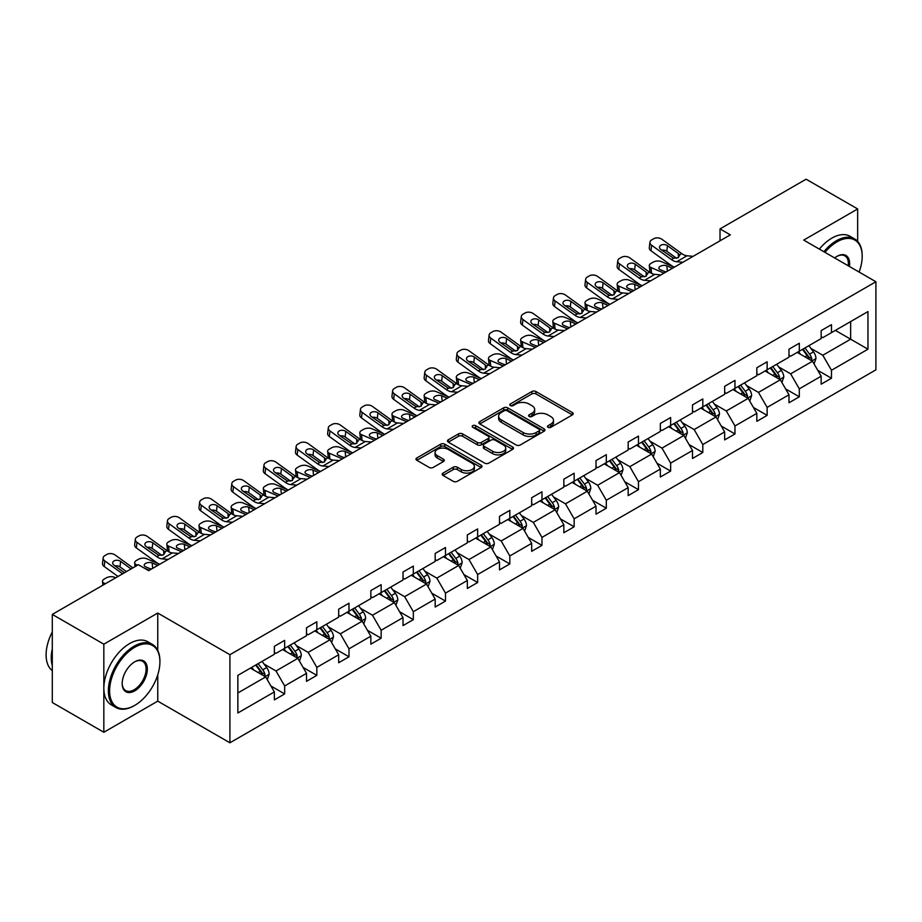 <?xml version="1.0" encoding="UTF-8"?>
<svg xmlns="http://www.w3.org/2000/svg" width="922" height="922" viewBox="0 0 922 922"><rect width="100%" height="100%" fill="white"/><g stroke="black" fill="none" stroke-linecap="round" stroke-linejoin="round"><path stroke-width="1.38" d="M548.014 427.312A2.005 1.153 0 0 0 550.849 427.312L572.355 414.9A2.858 1.648 0 0 0 573.196 413.736A2.858 1.648 0 0 0 572.355 412.56L535.924 391.527A2.858 1.648 0 0 0 531.879 391.527L510.373 403.951A2.005 1.153 0 0 0 509.785 404.77A2.005 1.153 0 0 0 510.373 405.588A2.005 1.153 0 0 0 513.208 405.588L515.986 403.974A9.162 5.29 0 0 1 528.94 403.974L531.982 405.726A9.162 5.29 0 0 1 534.656 409.472A9.162 5.29 0 0 1 531.982 413.206L529.193 414.808A2.005 1.153 0 0 0 528.606 415.626A2.005 1.153 0 0 0 529.193 416.444A2.005 1.153 0 0 0 532.029 416.444L534.806 414.842A9.162 5.29 0 0 1 547.76 414.842L550.803 416.594A9.162 5.29 0 0 1 553.488 420.328A9.162 5.29 0 0 1 550.803 424.074L548.014 425.676A2.005 1.153 0 0 0 547.426 426.494A2.005 1.153 0 0 0 548.014 427.312L548.014 425.676M443.033 473.09A2.858 1.648 0 0 0 442.191 474.254A2.858 1.648 0 0 0 443.033 475.429L453.255 481.33A2.858 1.648 0 0 0 457.3 481.33L481.18 467.535A2.858 1.648 0 0 0 482.022 466.371A2.858 1.648 0 0 0 481.18 465.207L444.75 444.173A2.858 1.648 0 0 0 440.704 444.173L416.825 457.957A2.858 1.648 0 0 0 415.983 459.121A2.858 1.648 0 0 0 416.825 460.297L429.168 467.419A2.858 1.648 0 0 0 433.213 467.419L443.436 461.519A2.858 1.648 0 0 0 444.277 460.355A2.858 1.648 0 0 0 443.436 459.191L437.316 455.652A7.653 4.426 0 0 1 435.069 452.529A7.653 4.426 0 0 1 439.794 448.438A7.653 4.426 0 0 1 448.138 449.394L472.122 463.247A7.653 4.426 0 0 1 474.369 466.371A7.653 4.426 0 0 1 469.644 470.451A7.653 4.426 0 0 1 461.3 469.494L457.3 467.189A2.858 1.648 0 0 0 453.255 467.189L443.033 473.09L443.033 475.429M157.754 613.049L103.829 644.178L52.289 614.409L52.289 702.506L103.829 732.264L157.754 701.135L229.912 742.798L229.912 654.712L157.754 613.049L157.754 650.39M857.656 241.38L857.656 208.96L803.73 240.089L875.9 281.752L229.912 654.712M857.656 208.96L806.105 179.202L720.024 228.898L720.024 240.803M52.289 614.409L138.369 564.713L148.673 570.66L730.328 234.856L720.024 228.898M516.193 444.992A2.858 1.648 0 0 0 520.239 444.992L544.118 431.196A2.858 1.648 0 0 0 544.96 430.032A2.858 1.648 0 0 0 544.118 428.868L507.688 407.835A2.858 1.648 0 0 0 503.643 407.835L479.763 421.619A2.858 1.648 0 0 0 478.921 422.783A2.858 1.648 0 0 0 479.763 423.959L516.193 444.992M473.585 427.75A2.005 1.153 0 0 1 475.614 428.027L475.614 425.653L512.655 447.032A2.858 1.648 0 0 1 513.485 448.207A2.858 1.648 0 0 1 512.655 449.371L488.764 463.155A2.858 1.648 0 0 1 484.718 463.155L448.288 442.122L448.288 439.794A2.858 1.648 0 0 0 447.458 440.958A2.858 1.648 0 0 0 448.288 442.122M448.288 439.794L458.511 433.893A2.858 1.648 0 0 1 462.556 433.893L477.331 442.422A2.858 1.648 0 0 0 481.376 442.422L488.164 438.503A2.858 1.648 0 0 0 488.994 437.339A2.858 1.648 0 0 0 488.164 436.164L472.779 427.289A2.005 1.153 0 0 1 472.191 426.471A2.005 1.153 0 0 1 473.435 425.399A2.005 1.153 0 0 1 475.614 425.653M103.829 644.178L103.829 732.264M237.853 675.365L274.353 654.297L274.353 646.322L284.656 640.364L284.656 648.339L306.519 635.719L306.519 627.744L316.822 621.797L316.822 629.772L338.685 617.152L338.685 609.177L348.989 603.219L348.989 611.205L370.84 598.585L370.84 590.61L381.155 584.652L381.155 592.627L403.006 580.007L403.006 572.032L413.321 566.085L413.321 574.06L435.172 561.44L435.172 553.465L445.487 547.518L445.487 555.493L467.339 542.874L467.339 534.898L477.654 528.94L477.654 536.915L499.505 524.295L499.505 516.32L509.82 510.373L509.82 518.348L531.671 505.729L531.671 497.753L541.975 491.806L541.975 499.782L563.838 487.162L563.838 479.186L574.141 473.228L574.141 481.203L596.004 468.583L596.004 460.608L606.307 454.661L606.307 462.637L628.17 450.017L628.17 442.041L638.473 436.094L638.473 444.07L660.336 431.45L660.336 423.475L670.64 417.516L670.64 425.491L692.491 412.883L692.491 404.896L702.806 398.949L702.806 406.925L724.657 394.305L724.657 386.33L734.972 380.383L734.972 388.358L756.824 375.738L756.824 367.763L767.139 361.804L767.139 369.78L788.99 357.171L788.99 349.196L799.305 343.238L799.305 351.213L821.156 338.593L821.156 330.618L831.471 324.671L831.471 332.646L867.959 311.578L867.959 349.196L831.471 370.264L831.471 378.239L821.156 384.186L821.156 376.211L799.305 388.83L799.305 396.806L788.99 402.764L788.99 394.789L767.139 407.397L767.139 415.373L756.824 421.331L756.824 413.356L734.972 425.976L734.972 433.951L724.657 439.898L724.657 431.922L702.806 444.542L702.806 452.518L692.491 458.476L692.491 450.489L670.64 463.109L670.64 471.084L660.336 477.043L660.336 469.068L638.473 481.687L638.473 489.663L628.17 495.61L628.17 487.634L606.307 500.254L606.307 508.229L596.004 514.176L596.004 506.201L574.141 518.821L574.141 526.796L563.838 532.755L563.838 524.779L541.975 537.399L541.975 545.375L531.671 551.321L531.671 543.346L509.82 555.966L509.82 563.941L499.505 569.888L499.505 561.913L477.654 574.533L477.654 582.508L467.339 588.467L467.339 580.491L445.487 593.111L445.487 601.086L435.172 607.033L435.172 599.058L413.321 611.678L413.321 619.653L403.006 625.6L403.006 617.625L381.155 630.245L381.155 638.22L370.84 644.178L370.84 636.203L348.989 648.823L348.989 656.798L338.685 662.745L338.685 654.77L316.822 667.39L316.822 675.365L306.519 681.312L306.519 673.337L284.656 685.956L284.656 693.932L274.353 699.89L274.353 691.915L237.853 712.983L237.853 675.365M229.912 742.798L875.9 369.849L875.9 281.752M282.593 649.526L297.852 658.343L276.001 670.962L264.061 664.071M276.001 670.962L284.656 685.956M297.852 658.343L306.519 673.337M274.353 652.384L276.001 653.341L284.656 648.339M314.759 630.959L330.018 639.764L308.167 652.384L296.227 645.504M308.167 652.384L316.822 667.39M330.018 639.764L338.685 654.77M306.519 633.817L308.167 634.774L316.822 629.772M346.926 612.392L362.185 621.197L340.333 633.817L328.393 626.925M340.333 633.817L348.989 648.823M362.185 621.197L370.84 636.203M338.685 615.251L340.333 616.196L348.989 611.205M379.092 593.826L394.351 602.631L372.5 615.251L360.56 608.359M372.5 615.251L381.155 630.245M394.351 602.631L403.006 617.625M370.84 596.672L372.5 597.629L381.155 592.627M411.258 575.247L426.517 584.064L404.654 596.672L392.726 589.792M404.654 596.672L413.321 611.678M426.517 584.064L435.172 599.058M403.006 578.106L404.654 579.062L413.321 574.06M443.424 556.681L458.683 565.486L436.821 578.106L424.892 571.214M436.821 578.106L445.487 593.111M458.683 565.486L467.339 580.491M435.172 559.539L436.821 560.484L445.487 555.493M475.591 538.114L490.85 546.919L468.987 559.539L457.058 552.647M468.987 559.539L477.654 574.533M490.85 546.919L499.505 561.913M467.339 540.96L468.987 541.917L477.654 536.915M507.757 519.535L523.016 528.352L501.153 540.96L489.225 534.08M501.153 540.96L509.82 555.966M523.016 528.352L531.671 543.346M499.505 522.394L501.153 523.35L509.82 518.348M539.923 500.969L555.171 509.774L533.319 522.394L521.391 515.502M533.319 522.394L541.975 537.399M555.171 509.774L563.838 524.779M531.671 503.827L533.319 504.772L541.975 499.782M572.078 482.402L587.337 491.207L565.486 503.827L553.546 496.935M565.486 503.827L574.141 518.821M587.337 491.207L596.004 506.201M563.838 485.26L565.486 486.205L574.141 481.203M604.244 463.824L619.503 472.64L597.652 485.26L585.712 478.368M597.652 485.26L606.307 500.254M619.503 472.64L628.17 487.634M596.004 466.682L597.652 467.638L606.307 462.637M636.411 445.257L651.67 454.062L629.818 466.682L617.878 459.79M629.818 466.682L638.473 481.687M651.67 454.062L660.336 469.068M628.17 448.115L629.818 449.072L638.473 444.07M668.577 426.69L683.836 435.495L661.984 448.115L650.045 441.223M661.984 448.115L670.64 463.109M683.836 435.495L692.491 450.489M660.336 429.548L661.984 430.493L670.64 425.491M700.743 408.112L716.002 416.928L694.151 429.548L682.211 422.656M694.151 429.548L702.806 444.542M716.002 416.928L724.657 431.922M692.491 410.97L694.151 411.927L702.806 406.925M732.909 389.545L748.168 398.35L726.306 410.97L714.377 404.078M726.306 410.97L734.972 425.976M748.168 398.35L756.824 413.356M724.657 392.403L726.306 393.36L734.972 388.358M765.076 370.978L780.335 379.783L758.472 392.403L746.543 385.511M758.472 392.403L767.139 407.397M780.335 379.783L788.99 394.789M756.824 373.836L758.472 374.781L767.139 369.78M797.242 352.4L812.501 361.217L790.638 373.836L778.71 366.944M790.638 373.836L799.305 388.83M812.501 361.217L821.156 376.211M788.99 355.258L790.638 356.215L799.305 351.213M835.39 330.387L850.637 339.192L822.804 355.258L810.876 348.366M822.804 355.258L831.471 370.264M867.959 349.196L850.637 339.192L850.637 321.571L867.959 311.578M821.156 336.691L822.804 337.648L831.471 332.646M237.853 692.987L265.686 676.909L250.427 668.104M265.686 676.909L274.353 691.915M817.756 370.321L831.471 378.239M785.59 388.888L799.305 396.806M753.424 407.466L767.139 415.373M721.258 426.033L734.972 433.951M689.091 444.6L702.806 452.518M656.925 463.178L670.64 471.084M624.759 481.745L638.473 489.663M592.604 500.312L606.307 508.229M560.438 518.879L574.141 526.796M528.271 537.457L541.975 545.375M496.105 556.024L509.82 563.941M463.939 574.59L477.654 582.508M431.773 593.169L445.487 601.086M399.606 611.735L413.321 619.653M367.44 630.302L381.155 638.22M335.274 648.881L348.989 656.798M303.108 667.447L316.822 675.365M270.953 686.014L284.656 693.932M157.754 701.135L157.754 674.835M548.821 427.601L550.803 426.46A9.162 5.29 0 0 0 553.488 422.714L553.488 420.328M534.656 409.472L534.656 411.846A9.162 5.29 0 0 1 531.982 415.592L530 416.732M572.355 412.56L572.355 414.9L535.924 393.913A2.858 1.648 0 0 0 531.879 393.913L511.18 405.864M544.118 428.868L544.118 431.196L507.688 410.209A2.858 1.648 0 0 0 503.643 410.209L479.797 423.982M539.059 430.851A2.005 1.153 0 0 0 539.647 430.032A2.005 1.153 0 0 0 539.059 429.214L507.088 410.751A2.005 1.153 0 0 0 504.253 410.751L501.314 412.445A9.162 5.29 0 0 0 498.629 416.191A9.162 5.29 0 0 0 501.314 419.925L523.177 432.545A9.162 5.29 0 0 0 536.131 432.545L539.059 430.851L539.059 433.236A2.005 1.153 0 0 0 539.647 432.418L539.647 430.032M498.629 416.191L498.629 418.565A9.162 5.29 0 0 0 501.314 422.311L501.314 419.925M539.059 433.236L536.131 434.93A9.162 5.29 0 0 1 523.177 434.93L501.314 422.311M448.334 442.145L458.511 436.267L458.511 433.893M488.994 437.339L488.994 439.713A2.858 1.648 0 0 1 488.164 440.889L481.376 444.796A2.858 1.648 0 0 1 477.331 444.796L462.556 436.267A2.858 1.648 0 0 0 458.511 436.267M475.614 428.027L512.609 449.394M492.659 451.273A7.653 4.426 0 0 0 501.003 452.229A7.653 4.426 0 0 0 505.74 448.138A7.653 4.426 0 0 0 503.493 445.015L495.045 440.14A2.858 1.648 0 0 0 491 440.14L484.211 444.058A2.858 1.648 0 0 0 483.382 445.222A2.858 1.648 0 0 0 484.211 446.386L492.659 451.273L492.659 453.647A7.653 4.426 0 0 0 501.003 454.604A7.653 4.426 0 0 0 505.74 450.524L505.74 448.138M483.382 445.222L483.382 447.608A2.858 1.648 0 0 0 484.211 448.772L484.211 446.386M492.659 453.647L484.211 448.772M474.369 466.371L474.369 468.756A7.653 4.426 0 0 1 469.644 472.836A7.653 4.426 0 0 1 461.3 471.88L457.3 469.575A2.858 1.648 0 0 0 453.255 469.575L443.067 475.452M435.069 452.529L435.069 454.903A7.653 4.426 0 0 0 437.316 458.027L437.316 455.652M443.436 459.191L443.436 461.519L437.316 458.027M481.146 467.558L444.75 446.548A2.858 1.648 0 0 0 440.704 446.548L416.859 460.32M814.068 363.925L815.958 358.451A7.722 4.46 -120 0 0 813.492 351.87L808.871 345.692M674.305 267.196L661.293 261.583A5.832 2.916 -5.9 0 0 653.076 262.194L651.013 263.381A5.832 2.916 -5.9 0 0 649.307 265.743A5.832 2.916 -5.9 0 0 650.978 267.53L651.577 273.396M800.561 354.325L798.556 351.639M664.001 273.154L650.978 267.53M811.36 360.56L811.786 358.785A7.722 4.46 -120 0 0 809.574 354.129L804.952 347.951M803.016 349.069L808.11 355.869A3.942 2.27 60 0 1 808.825 357.068L811.786 358.785M672.449 268.267L666.802 265.824A4.668 2.34 174.1 0 0 660.221 266.32A4.668 2.34 174.1 0 0 658.861 268.21A4.668 2.34 174.1 0 0 660.198 269.639L665.857 272.082M650.102 272.543A5.832 2.916 174.1 0 1 649.952 272.025L649.307 265.743M666.364 271.783A4.668 2.34 -5.9 0 0 664.843 271.644M802.474 349.38L807.107 355.558A7.722 4.46 60 0 1 809.032 359.211M682.845 262.274L676.702 261.744A14.579 8.413 60 0 1 671.366 259.52L651.624 245.24L650.978 250.772A5.832 3.757 -173.3 0 1 649.307 247.718L649.952 242.186A5.832 3.757 6.7 0 0 651.624 245.24M674.339 267.173A21.874 12.631 60 0 1 670.72 265.052L650.978 250.772M693.148 256.316L687.005 255.786A14.579 8.413 60 0 1 681.681 253.573L661.938 239.294A5.832 3.757 6.7 0 0 653.721 238.717L651.658 239.904A5.832 3.757 6.7 0 0 649.952 242.186M678.465 257.572L678.304 253.538L679.456 254.852L678.315 257.664L673.59 258.241L660.844 249.493A4.668 3.008 -173.3 0 1 659.507 247.05A4.668 3.008 -173.3 0 1 660.867 245.229A4.668 3.008 -173.3 0 1 667.447 245.69L666.802 251.222L676.598 258.31M666.802 251.222A4.668 3.008 6.7 0 0 661.812 250.196M678.304 253.538L667.447 245.69M681.681 253.573L679.456 254.852L679.687 255.694M859.108 272.059A35.578 20.538 120 0 0 862.185 256.339A35.578 20.538 120 0 0 837.038 241.818A35.578 20.538 120 0 0 824.96 252.351M823.888 251.729A36.454 21.045 -60 0 1 836.415 240.746A36.454 21.045 -60 0 1 854.636 238.936A36.454 21.045 -60 0 1 862.185 255.625A36.454 21.045 -60 0 1 862.185 255.982M834.675 257.953A17.783 10.269 -60 0 1 837.038 256.339L837.038 256.339A17.783 10.269 -60 0 1 849.393 266.446M819.358 249.101A36.454 21.045 -60 0 1 831.875 238.13A36.454 21.045 -60 0 1 850.107 236.32L854.636 238.936M848.24 265.778A16.907 9.762 120 0 0 844.875 255.855A16.907 9.762 120 0 0 836.715 256.523M134.139 705.722L134.762 705.365A35.578 20.538 120 0 0 159.921 661.789A35.578 20.538 120 0 0 134.762 647.267A35.578 20.538 120 0 0 109.603 690.843A35.578 20.538 120 0 0 134.762 705.365L134.139 705.722A36.454 21.045 -60 0 1 115.918 707.52A36.454 21.045 -60 0 1 110.329 678.315A36.454 21.045 -60 0 1 134.139 646.195A36.454 21.045 -60 0 1 152.372 644.397A36.454 21.045 -60 0 1 159.921 661.074A36.454 21.045 -60 0 1 159.909 661.443M134.762 690.843A17.783 10.269 -60 0 1 122.188 683.582A17.783 10.269 -60 0 1 134.762 661.789L134.762 661.789A17.783 10.269 -60 0 1 147.336 669.049A17.783 10.269 -60 0 1 134.762 690.843M122.188 683.214A16.907 9.762 120 0 0 125.68 690.601A16.907 9.762 120 0 0 134.139 689.771A16.907 9.762 120 0 0 145.192 674.869A16.907 9.762 120 0 0 142.599 661.316A16.907 9.762 120 0 0 134.451 661.973M115.918 707.52L111.378 704.904A36.454 21.045 -60 0 1 105.8 675.699A36.454 21.045 -60 0 1 129.61 643.579A36.454 21.045 -60 0 1 147.831 641.77L152.372 644.397M52.289 665.603A36.454 21.045 -60 0 1 52.289 648.938M52.289 670.663A36.454 21.045 -60 0 1 52.289 631.973M781.902 382.503L783.792 377.017A7.722 4.46 -120 0 0 781.326 370.437L776.704 364.259M642.138 285.762L629.127 280.15A5.832 2.916 -5.9 0 0 620.909 280.761L618.846 281.959A5.832 2.916 -5.9 0 0 617.141 284.322A5.832 2.916 -5.9 0 0 618.812 286.097L619.423 291.963M768.395 372.891L766.389 370.218M631.835 291.721L618.812 286.097M779.194 379.126L779.62 377.352A7.722 4.46 -120 0 0 777.407 372.707L772.786 366.53M770.85 367.648L775.944 374.447A3.942 2.27 60 0 1 776.658 375.634L779.62 377.352M640.283 286.834L634.636 284.402A4.668 2.34 174.1 0 0 628.055 284.886A4.668 2.34 174.1 0 0 626.695 286.777A4.668 2.34 174.1 0 0 628.032 288.206L633.691 290.649M617.936 291.11A5.832 2.916 174.1 0 1 617.786 290.591L617.141 284.322M634.198 290.349A4.668 2.34 -5.9 0 0 632.676 290.211M770.308 367.959L774.941 374.136A7.722 4.46 60 0 1 776.866 377.778M749.736 401.07L751.626 395.596A7.722 4.46 -120 0 0 749.16 389.015L744.538 382.837M609.972 304.341L596.96 298.716A5.832 2.916 -5.9 0 0 588.743 299.339L586.68 300.526A5.832 2.916 -5.9 0 0 584.974 302.889A5.832 2.916 -5.9 0 0 586.646 304.675L587.256 310.541M736.229 391.47L734.223 388.784M599.669 310.288L586.646 304.675M747.027 397.693L747.454 395.918A7.722 4.46 -120 0 0 745.241 391.274L740.62 385.096M738.683 386.214L743.777 393.014A3.942 2.27 60 0 1 744.492 394.213L747.454 395.918M608.117 305.413L602.469 302.969A4.668 2.34 174.1 0 0 595.9 303.465A4.668 2.34 174.1 0 0 594.529 305.355A4.668 2.34 174.1 0 0 595.866 306.772L601.524 309.216M585.77 309.688A5.832 2.916 174.1 0 1 585.62 309.17L584.974 302.889M602.031 308.928A4.668 2.34 -5.9 0 0 600.51 308.778M738.142 386.525L742.775 392.703A7.722 4.46 60 0 1 744.699 396.356M650.678 280.841L644.536 280.311A14.579 8.413 60 0 1 639.2 278.098L619.457 263.819L618.812 269.351A5.832 3.757 -173.3 0 1 617.141 266.285L617.786 260.753A5.832 3.757 6.7 0 0 619.457 263.819M642.173 285.751A21.874 12.631 60 0 1 638.554 283.63L618.812 269.351M660.982 274.883L654.839 274.364A14.579 8.413 60 0 1 649.514 272.14L629.772 257.86A5.832 3.757 6.7 0 0 621.555 257.284L619.492 258.471A5.832 3.757 6.7 0 0 617.786 260.753M646.299 276.139L646.138 272.117L647.29 273.419L646.149 276.231L641.424 276.807L628.677 268.072A4.668 3.008 -173.3 0 1 627.34 265.617A4.668 3.008 -173.3 0 1 628.712 263.796A4.668 3.008 -173.3 0 1 635.281 264.257L634.636 269.789L644.432 276.877M634.636 269.789A4.668 3.008 6.7 0 0 629.645 268.763M646.138 272.117L635.281 264.257M649.514 272.14L647.29 273.419L647.521 274.26M618.512 299.408L612.369 298.878A14.579 8.413 60 0 1 607.033 296.665L587.291 282.386L586.646 287.918A5.832 3.757 -173.3 0 1 584.974 284.863L585.631 279.331A5.832 3.757 6.7 0 0 587.291 282.386M610.007 304.318A21.874 12.631 60 0 1 606.388 302.197L586.646 287.918M628.827 293.461L622.684 292.931A14.579 8.413 60 0 1 617.348 290.707L597.606 276.427A5.832 3.757 6.7 0 0 589.389 275.851L587.326 277.049A5.832 3.757 6.7 0 0 585.631 279.331M614.144 294.717L613.971 290.684L615.124 291.997L613.994 294.798L609.258 295.386L596.511 286.638A4.668 3.008 -173.3 0 1 595.186 284.195A4.668 3.008 -173.3 0 1 596.546 282.363A4.668 3.008 -173.3 0 1 603.115 282.824L602.469 288.356L612.266 295.443M602.469 288.356A4.668 3.008 6.7 0 0 597.479 287.341M613.971 290.684L603.115 282.824M617.348 290.707L615.124 291.997L615.354 292.839M717.57 419.637L719.46 414.162A7.722 4.46 -120 0 0 717.005 407.582L712.372 401.404M577.817 322.907L564.794 317.295A5.832 2.916 -5.9 0 0 556.577 317.906L554.514 319.093A5.832 2.916 -5.9 0 0 552.808 321.455A5.832 2.916 -5.9 0 0 554.479 323.242L555.09 329.108M704.062 410.036L702.057 407.351M567.503 328.854L554.479 323.242M714.861 416.271L715.288 414.497A7.722 4.46 -120 0 0 713.086 409.841L708.453 403.663M706.517 404.781L711.611 411.581A3.942 2.27 60 0 1 712.326 412.779L715.288 414.497M575.962 323.979L570.303 321.536A4.668 2.34 174.1 0 0 563.734 322.032A4.668 2.34 174.1 0 0 562.362 323.922A4.668 2.34 174.1 0 0 563.699 325.351L569.358 327.794M553.603 328.255A5.832 2.916 174.1 0 1 553.454 327.736L552.808 321.455M569.865 327.494A4.668 2.34 -5.9 0 0 568.344 327.356M705.975 405.092L710.608 411.27A7.722 4.46 60 0 1 712.533 414.923M586.346 317.975L580.203 317.456A14.579 8.413 60 0 1 574.879 315.232L555.125 300.952L554.479 306.484A5.832 3.757 -173.3 0 1 552.82 303.43L553.465 297.898A5.832 3.757 6.7 0 0 555.125 300.952M577.84 322.884A21.874 12.631 60 0 1 574.233 320.764L554.479 306.484M596.661 312.028L590.518 311.498A14.579 8.413 60 0 1 585.182 309.285L565.44 295.005A5.832 3.757 6.7 0 0 557.222 294.429L555.159 295.616A5.832 3.757 6.7 0 0 553.465 297.898M581.978 313.284L581.805 309.25L582.958 310.564L581.828 313.376L577.091 313.953L564.345 305.205A4.668 3.008 -173.3 0 1 563.019 302.762A4.668 3.008 -173.3 0 1 564.379 300.941A4.668 3.008 -173.3 0 1 570.948 301.402L570.303 306.934L580.099 314.022M570.303 306.934A4.668 3.008 6.7 0 0 565.313 305.908M581.805 309.25L570.948 301.402M585.182 309.285L582.958 310.564L583.188 311.406M685.403 438.215L687.305 432.729A7.722 4.46 -120 0 0 684.839 426.148L680.206 419.971M554.18 336.553L548.037 336.023A14.579 8.413 60 0 1 542.712 333.799L522.97 319.519L522.313 325.051L542.067 339.331A21.874 12.631 60 0 0 545.674 341.463L532.628 335.862A5.832 2.916 -5.9 0 0 524.411 336.472L522.348 337.671A5.832 2.916 -5.9 0 0 520.642 340.034A5.832 2.916 -5.9 0 0 522.313 341.808L522.924 347.675M671.908 428.603L669.891 425.929M535.336 347.433L522.313 341.808M682.695 434.838L683.133 433.063A7.722 4.46 -120 0 0 680.92 428.419L676.287 422.241M674.351 423.348L679.445 430.159A3.942 2.27 60 0 1 680.159 431.346L683.133 433.063M543.796 342.546L538.137 340.114A4.668 2.34 174.1 0 0 531.568 340.598A4.668 2.34 174.1 0 0 530.196 342.488A4.668 2.34 174.1 0 0 531.533 343.918L537.192 346.361M521.437 346.822A5.832 2.916 174.1 0 1 521.287 346.303L520.642 340.034M537.71 346.061A4.668 2.34 -5.9 0 0 536.178 345.923M673.809 423.659L678.442 429.848A7.722 4.46 60 0 1 680.367 433.49M564.495 330.595L558.352 330.076A14.579 8.413 60 0 1 553.016 327.852L533.273 313.572A5.832 3.757 6.7 0 0 525.056 312.996L522.993 314.183A5.832 3.757 6.7 0 0 521.299 316.465A5.832 3.757 6.7 0 0 522.97 319.519M549.812 331.851L549.639 327.829L550.791 329.131L549.662 331.943L544.925 332.519L532.19 323.783A4.668 3.008 -173.3 0 1 530.853 321.329A4.668 3.008 -173.3 0 1 532.213 319.508A4.668 3.008 -173.3 0 1 538.782 319.969L538.137 325.501L547.933 332.588M538.137 325.501A4.668 3.008 6.7 0 0 533.147 324.475M522.313 325.051A5.832 3.757 -173.3 0 1 520.653 321.997L521.299 316.465M549.639 327.829L538.782 319.969M553.016 327.852L550.791 329.131L551.022 329.972M653.237 456.782L655.139 451.307A7.722 4.46 -120 0 0 652.672 444.727L648.039 438.549M522.013 355.12L515.871 354.59A14.579 8.413 60 0 1 510.546 352.377L490.804 338.097L490.158 343.629L509.901 357.909A21.874 12.631 60 0 0 513.519 360.029L500.462 354.428A5.832 2.916 -5.9 0 0 492.244 355.051L490.181 356.238A5.832 2.916 -5.9 0 0 488.476 358.6A5.832 2.916 -5.9 0 0 490.158 360.387L490.758 366.253M639.741 447.182L637.736 444.496M503.17 365.999L490.158 360.387M650.529 453.405L650.967 451.63A7.722 4.46 -120 0 0 648.754 446.986L644.121 440.808M642.185 441.926L647.279 448.726A3.942 2.27 60 0 1 647.993 449.924L650.967 451.63M511.629 361.124L505.971 358.681A4.668 2.34 174.1 0 0 499.401 359.177A4.668 2.34 174.1 0 0 498.03 361.067A4.668 2.34 174.1 0 0 499.378 362.484L505.026 364.928M489.271 365.4A5.832 2.916 174.1 0 1 489.121 364.882L488.476 358.6M505.544 364.628A4.668 2.34 -5.9 0 0 504.011 364.49M641.643 442.237L646.276 448.415A7.722 4.46 60 0 1 648.201 452.068M532.328 349.173L526.185 348.643A14.579 8.413 60 0 1 520.849 346.418L501.107 332.139A5.832 3.757 6.7 0 0 492.89 331.563L490.827 332.75A5.832 3.757 6.7 0 0 489.133 335.032A5.832 3.757 6.7 0 0 490.804 338.097M517.645 350.429L517.473 346.395L518.637 347.709L517.496 350.51L512.759 351.098L500.024 342.35A4.668 3.008 -173.3 0 1 498.687 339.907A4.668 3.008 -173.3 0 1 500.047 338.074A4.668 3.008 -173.3 0 1 506.616 338.535L505.971 344.067L515.767 351.155M505.971 344.067A4.668 3.008 6.7 0 0 500.98 343.042M490.158 343.629A5.832 3.757 -173.3 0 1 488.487 340.564L489.133 335.032M517.473 346.395L506.616 338.535M520.849 346.418L518.637 347.709L518.856 348.551M621.071 475.349L622.972 469.874A7.722 4.46 -120 0 0 620.506 463.293L615.873 457.116M489.847 373.687L483.704 373.168A14.579 8.413 60 0 1 478.38 370.944L458.637 356.664L457.992 362.196L477.734 376.476A21.874 12.631 60 0 0 481.353 378.596L468.295 373.007A5.832 2.916 -5.9 0 0 460.078 373.617L458.015 374.805A5.832 2.916 -5.9 0 0 456.309 377.167A5.832 2.916 -5.9 0 0 457.992 378.954L458.591 384.82M607.575 465.748L605.57 463.063M471.004 384.566L457.992 378.954M618.362 471.983L618.8 470.208A7.722 4.46 -120 0 0 616.588 465.552L611.954 459.375M610.018 460.493L615.112 467.293A3.942 2.27 60 0 1 615.827 468.491L618.8 470.208M479.463 379.691L473.804 377.248A4.668 2.34 174.1 0 0 467.235 377.743A4.668 2.34 174.1 0 0 465.864 379.634A4.668 2.34 174.1 0 0 467.212 381.063L472.859 383.494M457.105 383.967A5.832 2.916 174.1 0 1 456.955 383.448L456.309 377.167M473.378 383.206A4.668 2.34 -5.9 0 0 471.845 383.068M609.488 460.804L614.11 466.981A7.722 4.46 60 0 1 616.034 470.635M500.162 367.74L494.019 367.21A14.579 8.413 60 0 1 488.683 364.997L468.941 350.717A5.832 3.757 6.7 0 0 460.723 350.13L458.672 351.328A5.832 3.757 6.7 0 0 456.966 353.61A5.832 3.757 6.7 0 0 458.637 356.664M485.479 368.996L485.306 364.962L486.47 366.276L485.329 369.088L480.604 369.664L467.857 360.917A4.668 3.008 -173.3 0 1 466.52 358.474A4.668 3.008 -173.3 0 1 467.88 356.653A4.668 3.008 -173.3 0 1 474.45 357.114L473.804 362.646L483.601 369.734M473.804 362.646A4.668 3.008 6.7 0 0 468.814 361.62M457.992 362.196A5.832 3.757 -173.3 0 1 456.321 359.142L456.966 353.61M485.306 364.962L474.45 357.114M488.683 364.997L486.47 366.276L486.689 367.117M588.904 493.915L590.806 488.441A7.722 4.46 -120 0 0 588.34 481.86L583.707 475.683M449.152 397.186L436.129 391.573A5.832 2.916 -5.9 0 0 427.912 392.184L425.86 393.383A5.832 2.916 -5.9 0 0 424.143 395.745A5.832 2.916 -5.9 0 0 425.826 397.52L426.425 403.387M575.409 484.315L573.403 481.641M438.837 403.145L425.826 397.52M586.196 490.55L586.634 488.775A7.722 4.46 -120 0 0 584.421 484.131L579.788 477.942M577.852 479.06L582.946 485.871A3.942 2.27 60 0 1 583.661 487.058L586.634 488.775M447.297 398.258L441.638 395.826A4.668 2.34 174.1 0 0 435.069 396.31A4.668 2.34 174.1 0 0 433.697 398.2A4.668 2.34 174.1 0 0 435.046 399.629L440.693 402.073M424.938 402.534A5.832 2.916 174.1 0 1 424.788 402.015L424.143 395.745M441.212 401.773A4.668 2.34 -5.9 0 0 439.679 401.635M577.322 479.371L581.943 485.56A7.722 4.46 60 0 1 583.868 489.202M457.692 392.265L451.55 391.735A14.579 8.413 60 0 1 446.213 389.51L426.471 375.231L425.826 380.763A5.832 3.757 -173.3 0 1 424.155 377.709L424.8 372.177A5.832 3.757 6.7 0 0 426.471 375.231M449.187 397.175A21.874 12.631 60 0 1 445.568 395.042L425.826 380.763M467.996 386.306L461.853 385.788A14.579 8.413 60 0 1 456.517 383.564L436.774 369.284A5.832 3.757 6.7 0 0 428.569 368.708L426.506 369.895A5.832 3.757 6.7 0 0 424.8 372.177M453.313 387.563L453.151 383.54L454.304 384.843L453.163 387.655L448.438 388.231L435.691 379.495A4.668 3.008 -173.3 0 1 434.354 377.04A4.668 3.008 -173.3 0 1 435.714 375.219A4.668 3.008 -173.3 0 1 442.283 375.68L441.638 381.212L451.434 388.3M441.638 381.212A4.668 3.008 6.7 0 0 436.659 380.187M453.151 383.54L442.283 375.68M456.517 383.564L454.304 384.843L454.523 385.684M556.738 512.494L558.64 507.019A7.722 4.46 -120 0 0 556.173 500.439L551.54 494.261M416.986 415.764L403.963 410.14A5.832 2.916 -5.9 0 0 395.757 410.763L393.694 411.95A5.832 2.916 -5.9 0 0 391.977 414.312A5.832 2.916 -5.9 0 0 393.659 416.099L394.259 421.953M543.242 502.882L541.237 500.208M406.671 421.711L393.659 416.099M554.03 509.117L554.468 507.342A7.722 4.46 -120 0 0 552.255 502.697L547.622 496.52M545.686 497.638L550.78 504.438A3.942 2.27 60 0 1 551.506 505.636L554.468 507.342M415.131 416.836L409.472 414.393A4.668 2.34 174.1 0 0 402.902 414.888A4.668 2.34 174.1 0 0 401.531 416.779A4.668 2.34 174.1 0 0 402.879 418.196L408.538 420.639M392.784 421.112A5.832 2.916 174.1 0 1 392.622 420.593L391.977 414.312M409.045 420.34A4.668 2.34 -5.9 0 0 407.524 420.202M545.156 497.949L549.777 504.127A7.722 4.46 60 0 1 551.702 507.78M425.526 410.832L419.383 410.302A14.579 8.413 60 0 1 414.047 408.089L394.305 393.809L393.659 399.341A5.832 3.757 -173.3 0 1 391.988 396.276L392.634 390.744A5.832 3.757 6.7 0 0 394.305 393.809M417.021 415.741A21.874 12.631 60 0 1 413.402 413.621L393.659 399.341M435.829 404.885L429.687 404.355A14.579 8.413 60 0 1 424.362 402.13L404.608 387.851A5.832 3.757 6.7 0 0 396.402 387.275L394.339 388.462A5.832 3.757 6.7 0 0 392.634 390.744M421.147 406.141L420.985 402.107L422.138 403.421L420.997 406.222L416.271 406.798L403.525 398.062A4.668 3.008 -173.3 0 1 402.188 395.619A4.668 3.008 -173.3 0 1 403.548 393.786A4.668 3.008 -173.3 0 1 410.117 394.247L409.472 399.779L419.268 406.867M409.472 399.779A4.668 3.008 6.7 0 0 404.493 398.753M420.985 402.107L410.117 394.247M424.362 402.13L422.138 403.421L422.357 404.262M524.583 531.06L526.474 525.586A7.722 4.46 -120 0 0 524.007 519.005L519.374 512.828M384.82 434.331L371.797 428.718A5.832 2.916 -5.9 0 0 363.591 429.329L361.528 430.516A5.832 2.916 -5.9 0 0 359.81 432.879A5.832 2.916 -5.9 0 0 361.493 434.665L362.092 440.532M511.076 521.46L509.071 518.775M374.516 440.278L361.493 434.665M521.875 527.684L522.301 525.92A7.722 4.46 -120 0 0 520.089 521.264L515.456 515.087M513.531 516.205L518.625 523.005A3.942 2.27 60 0 1 519.34 524.203L522.301 525.92M382.964 435.403L377.305 432.96A4.668 2.34 174.1 0 0 370.736 433.455A4.668 2.34 174.1 0 0 369.365 435.345A4.668 2.34 174.1 0 0 370.713 436.774L376.372 439.206M360.617 439.679A5.832 2.916 174.1 0 1 360.456 439.16L359.81 432.879M376.879 438.918A4.668 2.34 -5.9 0 0 375.358 438.768M512.989 516.516L517.611 522.693A7.722 4.46 60 0 1 519.547 526.347M393.36 429.398L387.217 428.88A14.579 8.413 60 0 1 381.881 426.656L362.139 412.376L361.493 417.908A5.832 3.757 -173.3 0 1 359.822 414.854L360.467 409.322A5.832 3.757 6.7 0 0 362.139 412.376M384.854 434.308A21.874 12.631 60 0 1 381.235 432.188L361.493 417.908M403.663 423.452L397.52 422.921A14.579 8.413 60 0 1 392.196 420.709L372.453 406.429A5.832 3.757 6.7 0 0 364.236 405.841L362.173 407.04A5.832 3.757 6.7 0 0 360.467 409.322M388.98 424.708L388.819 420.674L389.971 421.988L388.83 424.8L384.105 425.376L371.359 416.629A4.668 3.008 -173.3 0 1 370.022 414.185A4.668 3.008 -173.3 0 1 371.382 412.365A4.668 3.008 -173.3 0 1 377.951 412.826L377.305 418.358L387.113 425.445M377.305 418.358A4.668 3.008 6.7 0 0 372.327 417.332M388.819 420.674L377.951 412.826M392.196 420.709L389.971 421.988L390.19 422.829M492.417 549.627L494.307 544.153A7.722 4.46 -120 0 0 491.841 537.572L487.208 531.395M361.193 447.977L355.051 447.447A14.579 8.413 60 0 1 349.715 445.222L329.972 430.943L329.327 436.475L349.069 450.754A21.874 12.631 60 0 0 352.688 452.886L339.642 447.285A5.832 2.916 -5.9 0 0 331.424 447.896L329.361 449.095A5.832 2.916 -5.9 0 0 327.644 451.457A5.832 2.916 -5.9 0 0 329.327 453.232L329.926 459.098M478.91 540.027L476.905 537.353M342.35 458.856L329.327 453.232M489.709 546.262L490.135 544.487A7.722 4.46 -120 0 0 487.922 539.843L483.301 533.654M481.365 534.772L486.459 541.571A3.942 2.27 60 0 1 487.173 542.77L490.135 544.487M350.798 453.97L345.151 451.526A4.668 2.34 174.1 0 0 338.57 452.022A4.668 2.34 174.1 0 0 337.21 453.912A4.668 2.34 174.1 0 0 338.547 455.341L344.206 457.785M328.451 458.246A5.832 2.916 174.1 0 1 328.301 457.727L327.644 451.457M344.713 457.485A4.668 2.34 -5.9 0 0 343.191 457.347M480.823 535.083L485.456 541.272A7.722 4.46 60 0 1 487.381 544.914M371.497 442.018L365.354 441.5A14.579 8.413 60 0 1 360.029 439.275L340.287 424.996A5.832 3.757 6.7 0 0 332.07 424.42L330.007 425.607A5.832 3.757 6.7 0 0 328.301 427.889A5.832 3.757 6.7 0 0 329.972 430.943M356.814 443.275L356.653 439.241L357.805 440.555L356.664 443.367L351.939 443.943L339.192 435.207A4.668 3.008 -173.3 0 1 337.855 432.752A4.668 3.008 -173.3 0 1 339.215 430.931A4.668 3.008 -173.3 0 1 345.796 431.392L345.151 436.924L354.947 444.012M345.151 436.924A4.668 3.008 6.7 0 0 340.16 435.899M329.327 436.475A5.832 3.757 -173.3 0 1 327.656 433.421L328.301 427.889M356.653 439.241L345.796 431.392M360.029 439.275L357.805 440.555L358.036 441.396M460.251 568.206L462.141 562.731A7.722 4.46 -120 0 0 459.675 556.15L455.053 549.961M320.487 471.476L307.475 465.852A5.832 2.916 -5.9 0 0 299.258 466.474L297.195 467.661A5.832 2.916 -5.9 0 0 295.489 470.024A5.832 2.916 -5.9 0 0 297.161 471.81L297.76 477.665M446.744 558.594L444.738 555.92M310.184 477.423L297.161 471.81M457.543 564.829L457.969 563.054A7.722 4.46 -120 0 0 455.756 558.409L451.135 552.232M449.198 553.35L454.292 560.15A3.942 2.27 60 0 1 455.007 561.348L457.969 563.054M318.632 472.537L312.984 470.105A4.668 2.34 174.1 0 0 306.404 470.6A4.668 2.34 174.1 0 0 305.044 472.49A4.668 2.34 174.1 0 0 306.381 473.908L312.039 476.351M296.285 476.824A5.832 2.916 174.1 0 1 296.135 476.305L295.489 470.024M312.546 476.052A4.668 2.34 -5.9 0 0 311.025 475.913M448.657 553.661L453.29 559.838A7.722 4.46 60 0 1 455.214 563.48M329.027 466.544L322.884 466.013A14.579 8.413 60 0 1 317.548 463.801L297.806 449.521L297.161 455.053A5.832 3.757 -173.3 0 1 295.489 451.987L296.135 446.455A5.832 3.757 6.7 0 0 297.806 449.521M320.522 471.453A21.874 12.631 60 0 1 316.903 469.333L297.161 455.053M339.331 460.597L333.188 460.066A14.579 8.413 60 0 1 327.863 457.842L308.121 443.563A5.832 3.757 6.7 0 0 299.904 442.986L297.841 444.173A5.832 3.757 6.7 0 0 296.135 446.455M324.648 461.841L324.486 457.819L325.639 459.121L324.498 461.934L319.773 462.51L307.026 453.774A4.668 3.008 -173.3 0 1 305.689 451.331A4.668 3.008 -173.3 0 1 307.049 449.498A4.668 3.008 -173.3 0 1 313.63 449.959L312.984 455.491L322.781 462.579M312.984 455.491A4.668 3.008 6.7 0 0 307.994 454.465M324.486 457.819L313.63 449.959M327.863 457.842L325.639 459.121L325.869 459.963M428.085 586.772L429.975 581.298A7.722 4.46 -120 0 0 427.508 574.717L422.887 568.54M288.321 490.043L275.309 484.419A5.832 2.916 -5.9 0 0 267.092 485.041L265.029 486.228A5.832 2.916 -5.9 0 0 263.323 488.591A5.832 2.916 -5.9 0 0 264.994 490.377L265.605 496.243M414.577 577.172L412.572 574.487M278.018 495.99L264.994 490.377M425.376 583.396L425.803 581.621A7.722 4.46 -120 0 0 423.59 576.976L418.968 570.799M417.032 571.917L422.126 578.716A3.942 2.27 60 0 1 422.841 579.915L425.803 581.621M286.465 491.115L280.818 488.672A4.668 2.34 174.1 0 0 274.237 489.167A4.668 2.34 174.1 0 0 272.877 491.057A4.668 2.34 174.1 0 0 274.214 492.486L279.873 494.918M264.118 495.391A5.832 2.916 174.1 0 1 263.969 494.872L263.323 488.591M280.38 494.63A4.668 2.34 -5.9 0 0 278.859 494.48M416.49 572.228L421.123 578.405A7.722 4.46 60 0 1 423.048 582.059M296.861 485.11L290.718 484.592A14.579 8.413 60 0 1 285.382 482.367L265.64 468.088L264.994 473.62A5.832 3.757 -173.3 0 1 263.323 470.566L263.969 465.034A5.832 3.757 6.7 0 0 265.64 468.088M288.356 490.02A21.874 12.631 60 0 1 284.737 487.899L264.994 473.62M307.164 479.163L301.021 478.633A14.579 8.413 60 0 1 295.697 476.42L275.955 462.141A5.832 3.757 6.7 0 0 267.737 461.553L265.674 462.752A5.832 3.757 6.7 0 0 263.969 465.034M292.481 480.42L292.32 476.386L293.473 477.7L292.332 480.512L287.606 481.088L274.86 472.341A4.668 3.008 -173.3 0 1 273.523 469.897A4.668 3.008 -173.3 0 1 274.894 468.065A4.668 3.008 -173.3 0 1 281.464 468.537L280.818 474.069L290.614 481.146M280.818 474.069A4.668 3.008 6.7 0 0 275.828 473.044M292.32 476.386L281.464 468.537M295.697 476.42L293.473 477.7L293.703 478.541M395.918 605.339L397.808 599.865A7.722 4.46 -120 0 0 395.342 593.284L390.721 587.107M256.155 508.61L243.143 502.997A5.832 2.916 -5.9 0 0 234.926 503.608L232.863 504.795A5.832 2.916 -5.9 0 0 231.157 507.158A5.832 2.916 -5.9 0 0 232.828 508.944L233.439 514.81M382.411 595.739L380.406 593.065M245.851 514.568L232.828 508.944M393.21 601.974L393.636 600.199A7.722 4.46 -120 0 0 391.435 595.554L386.802 589.365M384.866 590.483L389.96 597.283A3.942 2.27 60 0 1 390.674 598.482L393.636 600.199M254.299 509.682L248.652 507.238A4.668 2.34 174.1 0 0 242.083 507.734A4.668 2.34 174.1 0 0 240.711 509.624A4.668 2.34 174.1 0 0 242.048 511.053L247.707 513.496M231.952 513.957A5.832 2.916 174.1 0 1 231.802 513.439L231.157 507.158M248.214 513.197A4.668 2.34 -5.9 0 0 246.693 513.058M384.324 590.795L388.957 596.972A7.722 4.46 60 0 1 390.882 600.625M264.695 503.689L258.552 503.158A14.579 8.413 60 0 1 253.227 500.934L233.473 486.655L232.828 492.187A5.832 3.757 -173.3 0 1 231.168 489.133L231.814 483.601A5.832 3.757 6.7 0 0 233.473 486.655M256.189 508.598A21.874 12.631 60 0 1 252.57 506.466L232.828 492.187M275.01 497.73L268.867 497.2A14.579 8.413 60 0 1 263.531 494.987L243.788 480.708A5.832 3.757 6.7 0 0 235.571 480.132L233.508 481.319A5.832 3.757 6.7 0 0 231.814 483.601M260.327 498.986L260.154 494.953L261.306 496.267L260.177 499.079L255.44 499.655L242.693 490.907A4.668 3.008 -173.3 0 1 241.368 488.464A4.668 3.008 -173.3 0 1 242.728 486.643A4.668 3.008 -173.3 0 1 249.297 487.104L248.652 492.636L258.448 499.724M248.652 492.636A4.668 3.008 6.7 0 0 243.662 491.61M260.154 494.953L249.297 487.104M263.531 494.987L261.306 496.267L261.537 497.108M363.752 623.917L365.642 618.443A7.722 4.46 -120 0 0 363.187 611.862L358.554 605.673M224 527.177L210.977 521.564A5.832 2.916 -5.9 0 0 202.759 522.186L200.696 523.373A5.832 2.916 -5.9 0 0 198.991 525.736A5.832 2.916 -5.9 0 0 200.662 527.522L201.273 533.377M350.256 614.306L348.239 611.632M213.685 533.135L200.662 527.522M361.044 620.541L361.482 618.766A7.722 4.46 -120 0 0 359.269 614.121L354.636 607.944M352.7 609.062L357.794 615.861A3.942 2.27 60 0 1 358.508 617.048L361.482 618.766M222.144 528.248L216.486 525.817A4.668 2.34 174.1 0 0 209.916 526.301A4.668 2.34 174.1 0 0 208.545 528.191A4.668 2.34 174.1 0 0 209.882 529.62L215.541 532.063M199.786 532.536A5.832 2.916 174.1 0 1 199.636 532.017L198.991 525.736M216.059 531.764A4.668 2.34 -5.9 0 0 214.526 531.625M352.158 609.373L356.791 615.55A7.722 4.46 60 0 1 358.716 619.192M232.528 522.255L226.386 521.725A14.579 8.413 60 0 1 221.061 519.512L201.307 505.233L200.662 510.765A5.832 3.757 -173.3 0 1 199.002 507.699L199.648 502.167A5.832 3.757 6.7 0 0 201.307 505.233M224.023 527.165A21.874 12.631 60 0 1 220.416 525.044L200.662 510.765M242.843 516.297L236.7 515.778A14.579 8.413 60 0 1 231.364 513.554L211.622 499.275A5.832 3.757 6.7 0 0 203.405 498.698L201.342 499.885A5.832 3.757 6.7 0 0 199.648 502.167M228.16 517.553L227.988 513.531L229.14 514.833L228.011 517.645L223.274 518.222L210.527 509.486A4.668 3.008 -173.3 0 1 209.202 507.042A4.668 3.008 -173.3 0 1 210.562 505.21A4.668 3.008 -173.3 0 1 217.131 505.671L216.486 511.203L226.282 518.291M216.486 511.203A4.668 3.008 6.7 0 0 211.495 510.177M227.988 513.531L217.131 505.671M231.364 513.554L229.14 514.833L229.371 515.675M331.586 642.484L333.487 637.01A7.722 4.46 -120 0 0 331.021 630.429L326.388 624.252M191.834 545.755L178.81 540.131A5.832 2.916 -5.9 0 0 170.593 540.753L168.53 541.94A5.832 2.916 -5.9 0 0 166.824 544.303A5.832 2.916 -5.9 0 0 168.507 546.089L169.106 551.955M318.09 632.884L316.073 630.199M181.519 551.702L168.507 546.089M328.877 639.107L329.315 637.333A7.722 4.46 -120 0 0 327.103 632.688L322.47 626.511M320.533 627.628L325.627 634.428A3.942 2.27 60 0 1 326.342 635.627L329.315 637.333M189.978 546.827L184.319 544.383A4.668 2.34 174.1 0 0 177.75 544.879A4.668 2.34 174.1 0 0 176.379 546.769A4.668 2.34 174.1 0 0 177.715 548.198L183.374 550.63M167.62 551.102A5.832 2.916 174.1 0 1 167.47 550.584L166.824 544.303M183.893 550.342A4.668 2.34 -5.9 0 0 182.36 550.192M319.992 627.94L324.625 634.117A7.722 4.46 60 0 1 326.549 637.77M200.362 540.822L194.219 540.304A14.579 8.413 60 0 1 188.895 538.079L169.152 523.8L168.507 529.332A5.832 3.757 -173.3 0 1 166.836 526.278L167.481 520.746A5.832 3.757 6.7 0 0 169.152 523.8M191.857 545.732A21.874 12.631 60 0 1 188.249 543.611L168.507 529.332M210.677 534.875L204.534 534.345A14.579 8.413 60 0 1 199.198 532.121L179.456 517.841A5.832 3.757 6.7 0 0 171.238 517.265L169.175 518.464A5.832 3.757 6.7 0 0 167.481 520.746M195.994 536.131L195.821 532.098L196.985 533.412L195.844 536.224L191.108 536.8L178.372 528.052A4.668 3.008 -173.3 0 1 177.036 525.609A4.668 3.008 -173.3 0 1 178.395 523.777A4.668 3.008 -173.3 0 1 184.965 524.249L184.319 529.781L194.116 536.858M184.319 529.781A4.668 3.008 6.7 0 0 179.329 528.755M195.821 532.098L184.965 524.249M199.198 532.121L196.985 533.412L197.204 534.253M299.42 661.051L301.321 655.577A7.722 4.46 -120 0 0 298.855 648.996L294.222 642.818M168.196 559.4L162.053 558.87A14.579 8.413 60 0 1 156.728 556.646L136.986 542.367L136.341 547.899L156.083 562.178A21.874 12.631 60 0 0 159.702 564.299L146.644 558.709A5.832 2.916 -5.9 0 0 138.427 559.32L136.364 560.507A5.832 2.916 -5.9 0 0 134.658 562.869A5.832 2.916 -5.9 0 0 136.341 564.656L136.456 565.82M285.924 651.451L283.918 648.765M149.352 570.28L143.993 567.964M137.551 565.186L136.341 564.656M296.711 657.686L297.149 655.911A7.722 4.46 -120 0 0 294.936 651.255L290.303 645.077M288.367 646.195L293.461 652.995A3.942 2.27 60 0 1 294.176 654.194L297.149 655.911M157.812 565.393L152.153 562.95A4.668 2.34 174.1 0 0 145.584 563.446A4.668 2.34 174.1 0 0 144.212 565.336A4.668 2.34 174.1 0 0 145.561 566.765L151.208 569.208M151.727 568.909A4.668 2.34 -5.9 0 0 150.194 568.77M287.825 646.506L292.458 652.684A7.722 4.46 60 0 1 294.383 656.337M178.511 553.442L172.368 552.912A14.579 8.413 60 0 1 167.032 550.699L147.29 536.42A5.832 3.757 6.7 0 0 139.072 535.843L137.009 537.03A5.832 3.757 6.7 0 0 135.315 539.312A5.832 3.757 6.7 0 0 136.986 542.367M163.828 554.698L163.655 550.665L164.819 551.978L163.678 554.79L158.941 555.367L146.206 546.619A4.668 3.008 -173.3 0 1 144.869 544.176A4.668 3.008 -173.3 0 1 146.229 542.355A4.668 3.008 -173.3 0 1 152.798 542.816L152.153 548.348L161.949 555.436M152.153 548.348A4.668 3.008 6.7 0 0 147.163 547.322M136.341 547.899A5.832 3.757 -173.3 0 1 134.67 544.844L135.315 539.312M163.655 550.665L152.798 542.816M167.032 550.699L164.819 551.978L165.038 552.82M267.253 679.629L269.155 674.143A7.722 4.46 -120 0 0 266.689 667.574L262.055 661.385M115.699 577.806L114.478 577.276A5.832 2.916 -5.9 0 0 106.261 577.887L104.209 579.085A5.832 2.916 -5.9 0 0 102.492 581.448A5.832 2.916 -5.9 0 0 104.174 583.223L104.29 584.387M253.757 670.017L251.752 667.344M105.385 583.753L104.174 583.223M264.545 676.252L264.983 674.478A7.722 4.46 -120 0 0 262.77 669.833L258.137 663.656M256.201 664.774L261.295 671.573A3.942 2.27 60 0 1 262.009 672.76L264.983 674.478M255.671 665.085L260.292 671.262A7.722 4.46 60 0 1 262.217 674.904M122.614 573.807L104.82 560.945L104.174 566.477A5.832 3.757 -173.3 0 1 102.503 563.411L103.149 557.879A5.832 3.757 6.7 0 0 104.82 560.945M118.004 576.469L104.174 566.477M132.918 567.86L115.123 554.986A5.832 3.757 6.7 0 0 106.906 554.41L104.854 555.597A5.832 3.757 6.7 0 0 103.149 557.879M124.47 572.735L114.04 565.198A4.668 3.008 -173.3 0 1 112.703 562.743A4.668 3.008 -173.3 0 1 114.063 560.922A4.668 3.008 -173.3 0 1 120.632 561.383L119.987 566.915L126.452 571.594M119.987 566.915A4.668 3.008 6.7 0 0 114.996 565.889M131.062 568.932L120.632 561.383M550.803 426.46L550.803 424.074M529.193 416.444L529.193 414.808M531.982 415.592L531.982 413.206M510.373 405.588L510.373 403.951M531.879 393.913L531.879 391.527M535.924 393.913L535.924 391.527M479.763 423.959L479.763 421.619M503.643 410.209L503.643 407.835M507.688 410.209L507.688 407.835M523.177 434.93L523.177 432.545M536.131 434.93L536.131 432.545M462.556 436.267L462.556 433.893M477.331 444.796L477.331 442.422M481.376 444.796L481.376 442.422M488.164 440.889L488.164 438.503M512.655 449.371L512.655 447.032M453.255 469.575L453.255 467.189M457.3 469.575L457.3 467.189M461.3 471.88L461.3 469.494M416.825 460.297L416.825 457.957M440.704 446.548L440.704 444.173M444.75 446.548L444.75 444.173M481.18 467.535L481.18 465.207M811.936 360.894L815.912 358.6M809.574 354.129L813.492 351.87M804.906 356.826L807.107 355.558M666.802 265.824L667.355 271.218M673.59 258.241L671.366 259.52M687.005 255.786L676.702 261.744M779.77 379.461L783.746 377.167M777.407 372.707L781.326 370.437M772.74 375.404L774.941 374.136M634.636 284.402L635.189 289.785M747.615 398.039L751.58 395.745M745.241 391.274L749.16 389.015M740.573 393.971L742.775 392.703M602.469 302.969L603.023 308.351M641.424 276.807L639.2 278.098M654.839 274.364L644.536 280.311M609.258 295.386L607.033 296.665M622.684 292.931L612.369 298.878M715.449 416.606L719.414 414.312M713.086 409.841L717.005 407.582M708.407 412.537L710.608 411.27M570.303 321.536L570.856 326.93M577.091 313.953L574.879 315.232M590.518 311.498L580.203 317.456M683.283 435.172L687.247 432.879M680.92 428.419L684.839 426.148M676.241 431.116L678.442 429.848M538.137 340.114L538.69 345.496M544.925 332.519L542.712 333.799M558.352 330.076L548.037 336.023M651.116 453.739L655.081 451.457M648.754 446.986L652.672 444.727M644.075 449.682L646.276 448.415M505.971 358.681L506.524 364.063M512.759 351.098L510.546 352.377M526.185 348.643L515.871 354.59M618.95 472.318L622.915 470.024M616.588 465.552L620.506 463.293M611.92 468.249L614.11 466.981M473.804 377.248L474.357 382.63M480.604 369.664L478.38 370.944M494.019 367.21L483.704 373.168M586.784 490.884L590.748 488.591M584.421 484.131L588.34 481.86M579.754 486.828L581.943 485.56M441.638 395.826L442.191 401.208M448.438 388.231L446.213 389.51M461.853 385.788L451.55 391.735M554.618 509.451L558.594 507.169M552.255 502.697L556.173 500.439M547.587 505.394L549.777 504.127M409.472 414.393L410.025 419.775M416.271 406.798L414.047 408.089M429.687 404.355L419.383 410.302M522.451 528.029L526.427 525.736M520.089 521.264L524.007 519.005M515.421 523.961L517.611 522.693M377.305 432.96L377.87 438.342M384.105 425.376L381.881 426.656M397.52 422.921L387.217 428.88M490.285 546.596L494.261 544.303M487.922 539.843L491.841 537.572M483.255 542.539L485.456 541.272M345.151 451.526L345.704 456.92M351.939 443.943L349.715 445.222M365.354 441.5L355.051 447.447M458.119 565.163L462.095 562.881M455.756 558.409L459.675 556.15M451.089 561.106L453.29 559.838M312.984 470.105L313.538 475.487M319.773 462.51L317.548 463.801M333.188 460.066L322.884 466.013M425.964 583.741L429.929 581.448M423.59 576.976L427.508 574.717M418.922 579.673L421.123 578.405M280.818 488.672L281.371 494.054M287.606 481.088L285.382 482.367M301.021 478.633L290.718 484.592M393.798 602.308L397.762 600.015M391.435 595.554L395.342 593.284M386.756 598.251L388.957 596.972M248.652 507.238L249.205 512.632M255.44 499.655L253.227 500.934M268.867 497.2L258.552 503.158M361.631 620.875L365.596 618.581M359.269 614.121L363.187 611.862M354.59 616.818L356.791 615.55M216.486 525.817L217.039 531.199M223.274 518.222L221.061 519.512M236.7 515.778L226.386 521.725M329.465 639.453L333.43 637.16M327.103 632.688L331.021 630.429M322.423 635.385L324.625 634.117M184.319 544.383L184.873 549.766M191.108 536.8L188.895 538.079M204.534 534.345L194.219 540.304M297.299 658.02L301.264 655.726M294.936 651.255L298.855 648.996M290.257 653.952L292.458 652.684M152.153 562.95L152.706 568.344M158.941 555.367L156.728 556.646M172.368 552.912L162.053 558.87M265.133 676.587L269.097 674.293M262.77 669.833L266.689 667.574M258.102 672.53L260.292 671.262M862.185 256.339L862.185 255.625M159.921 661.789L159.921 661.074M134.658 562.869L135.05 566.638M102.492 581.448L102.884 585.205"/></g></svg>
